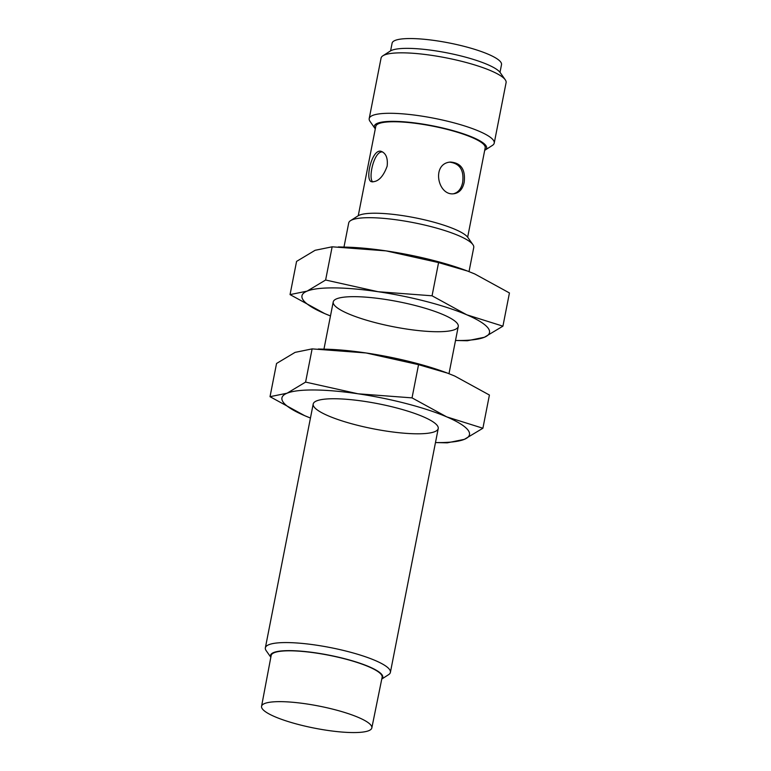 <?xml version="1.0" encoding="UTF-8"?>
<svg xmlns="http://www.w3.org/2000/svg" width="771" height="771" viewBox="0 0 771 771"><rect width="100%" height="100%" fill="white"/><g stroke="black" fill="none" stroke-linecap="round" stroke-linejoin="round"><path stroke-width="1.16" d="M449.753 162.17C459.882 163.5 464.181 170.256 462.648 182.448C461.357 188.587 458.417 192.336 453.82 193.675M372.788 181.937C367.883 178.496 374.089 150.451 382.628 151.974M358.255 215.707L375.785 126.357A55.743 11.179 11.1 0 1 420.195 123.977A55.743 11.179 11.1 0 1 485.19 147.82L467.66 237.179M387.148 166.17C387.977 158.392 386.117 153.506 381.558 151.492C372.085 147.367 364.481 180.472 371.603 181.744C377.983 182.168 383.168 176.973 387.148 166.17M464.181 182.264C465.636 169.63 461.077 162.893 450.486 162.055C430.979 163.346 437.726 196.605 454.225 193.694C459.42 192.76 462.745 188.953 464.181 182.264M500.003 72.32L501.516 64.629A55.743 11.179 -168.9 0 0 448.963 42.925A55.743 11.179 -168.9 0 0 392.111 43.157L390.598 50.857M484.699 150.335A57.199 11.469 -168.9 0 0 484.978 150.172L492.409 145.401A63.714 12.77 -168.9 0 0 494.23 143.088L506.094 82.632A63.714 12.77 -168.9 0 0 505.275 79.808L500.196 72.58A57.199 11.469 -168.9 0 0 447.016 52.852A57.199 11.469 -168.9 0 0 390.319 51.021L382.888 55.791A63.714 12.77 -168.9 0 0 381.067 58.095L369.203 118.561A63.714 12.77 -168.9 0 0 370.022 121.384L375.101 128.612A57.199 11.469 -168.9 0 0 375.294 128.873M505.275 79.808A63.714 12.77 -168.9 0 0 446.043 57.835A63.714 12.77 -168.9 0 0 382.888 55.791M494.23 143.088A63.714 12.77 -168.9 0 0 434.179 118.291A63.714 12.77 -168.9 0 0 369.203 118.561M484.978 150.172A57.199 11.469 -168.9 0 0 432.695 125.837A57.199 11.469 -168.9 0 0 375.101 128.612M469.019 271.614L473.751 247.491A63.714 12.77 -168.9 0 0 472.931 244.667L467.852 237.439A57.199 11.469 -168.9 0 0 414.673 217.711A57.199 11.469 -168.9 0 0 357.975 215.88L350.545 220.651A63.714 12.77 -168.9 0 0 348.714 222.954L343.982 247.077M472.931 244.667A63.714 12.77 -168.9 0 0 413.69 222.694A63.714 12.77 -168.9 0 0 350.545 220.651M381.77 679.049L388.565 674.683A63.714 12.77 -168.9 0 0 390.396 672.37A63.714 12.77 -168.9 0 0 330.335 647.573A63.714 12.77 -168.9 0 0 265.359 647.842A63.714 12.77 -168.9 0 0 266.178 650.666L270.823 657.278M381.78 678.962A57.199 11.469 -168.9 0 0 328.851 655.119A57.199 11.469 -168.9 0 0 270.843 657.2M371.824 727.94L382.127 677.275A56.543 11.334 -168.9 0 0 328.832 655.244A56.543 11.334 -168.9 0 0 271.161 655.504L261.562 706.303A56.177 11.266 -168.9 0 0 327.068 730.32A56.177 11.266 -168.9 0 0 371.824 727.94A56.177 11.266 -168.9 0 0 318.866 706.053A56.177 11.266 -168.9 0 0 261.562 706.303M502.923 326.162L484.39 337.264L467.351 340.753L455.507 340.483A95.565 19.159 -168.9 0 0 484.39 337.264A95.565 19.159 -168.9 0 0 466.744 314.79A95.565 19.159 -168.9 0 0 378.098 291.717L325.622 280.018L332.147 246.807L386.107 250.883L438.574 262.583L467.505 271.035L474.753 273.956L509.438 292.951L502.923 326.162L466.744 314.79L432.059 295.794L438.574 262.583M325.622 280.018L307.089 291.13A95.565 19.159 -168.9 0 1 378.098 291.717L432.059 295.794M290.05 294.609L324.736 313.604A95.565 19.159 -168.9 0 1 307.089 291.13L290.05 294.609L296.575 261.398L315.108 250.296L332.147 246.807M407.502 329.178A63.714 12.77 -168.9 0 0 457.434 323.637A63.714 12.77 -168.9 0 0 398.202 301.663A63.714 12.77 -168.9 0 0 335.048 299.63A63.714 12.77 -168.9 0 0 407.502 329.178M324.736 313.604A95.565 19.159 -168.9 0 0 330.48 315.946L324.736 313.604M467.824 271.161A95.565 19.159 -168.9 0 0 467.101 270.881A95.565 19.159 -168.9 0 0 386.107 250.883A95.565 19.159 -168.9 0 0 346.034 247.134L338.305 246.932M482.897 428.242L464.364 439.345L447.325 442.833L435.48 442.564A95.565 19.159 -168.9 0 0 464.364 439.345A95.565 19.159 -168.9 0 0 446.717 416.87A95.565 19.159 -168.9 0 0 358.072 393.798L305.595 382.098L312.12 348.887L366.08 352.964L418.547 364.664L447.479 373.116L454.726 376.036L489.412 395.031L482.897 428.242L446.717 416.87L412.032 397.875L418.547 364.664M305.595 382.098L287.063 393.21A95.565 19.159 -168.9 0 1 358.072 393.798L412.032 397.875M270.023 396.689L304.709 415.685A95.565 19.159 -168.9 0 1 287.063 393.21L270.023 396.689L276.548 363.478L295.081 352.376L312.12 348.887M387.476 431.259A63.714 12.77 -168.9 0 0 437.408 425.717A63.714 12.77 -168.9 0 0 378.175 403.744A63.714 12.77 -168.9 0 0 315.021 401.71A63.714 12.77 -168.9 0 0 387.476 431.259M304.709 415.685A95.565 19.159 -168.9 0 0 310.443 418.027L304.709 415.685M447.797 373.241A95.565 19.159 -168.9 0 0 447.074 372.962A95.565 19.159 -168.9 0 0 366.08 352.964A95.565 19.159 -168.9 0 0 326.008 349.205L318.278 349.012M390.396 672.37L438.227 428.541M448.992 373.694L458.263 326.461M265.359 647.842L313.199 404.014M323.955 349.157L333.226 301.933"/></g></svg>
